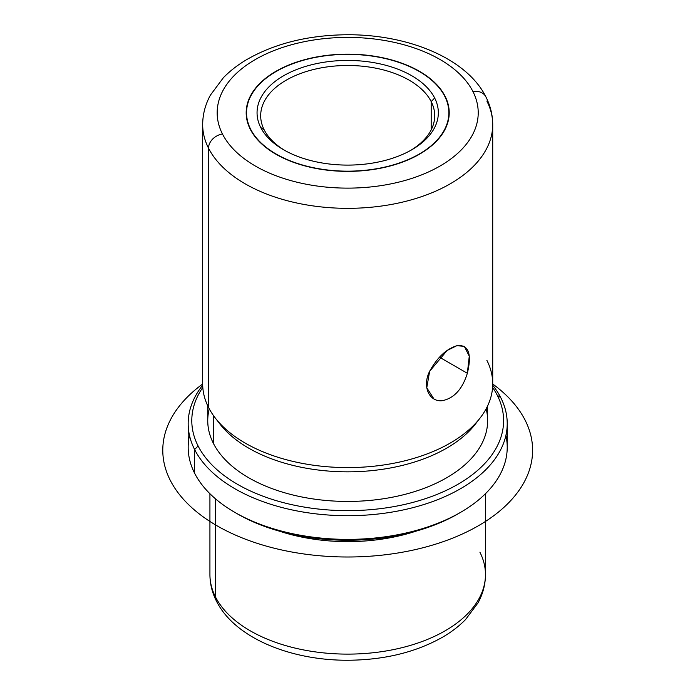 <?xml version="1.0" encoding="UTF-8"?>
<svg xmlns="http://www.w3.org/2000/svg" width="695" height="695" viewBox="0 0 695 695"><rect width="100%" height="100%" fill="white"/><g stroke="black" fill="none" stroke-linecap="round" stroke-linejoin="round"><path stroke-width="1.04" d="M433.932 398.921L426.765 387.801L429.649 371.26C421.856 386.585 429.345 402.136 442.202 400.702C454.017 398.348 462.392 389.2 467.344 373.276C471.94 354.189 468.725 344.937 457.692 345.511C446.868 348.43 437.52 357.013 429.649 371.26L447.128 350.48L456.806 345.702L464.295 346.318L469.273 356.179L467.344 373.276L439.431 357.161L467.344 373.276M445.104 96.266A101.513 58.615 180 0 1 449.213 112.764A101.513 58.615 180 0 1 362.13 170.779A101.513 58.615 180 0 1 250.287 129.27A101.513 58.615 180 0 1 246.178 112.764A101.513 58.615 180 0 1 333.261 54.749A101.513 58.615 180 0 1 445.104 96.266L445.104 97.022L445.104 96.266A101.513 58.615 0 0 0 319.118 56.53A101.513 58.615 0 0 0 250.287 129.27A101.513 58.615 0 0 0 376.273 169.007A101.513 58.615 0 0 0 445.104 96.266M209.925 493.711L209.925 574.574C209.968 583.817 212.149 592.687 216.484 601.184C234.728 637.723 290.041 660.459 347.769 660.25C384.431 660.007 416.218 652.205 443.132 636.863C451.75 631.798 459.221 626.03 465.546 619.566L478.03 602.86C482.929 593.878 485.414 584.452 485.466 574.574A137.775 79.543 180 0 1 367.29 653.309A137.775 79.543 180 0 1 215.493 596.97L215.493 498.836L215.493 596.97A137.775 79.543 180 0 1 209.925 574.574A137.775 79.543 0 0 0 215.493 596.97A14.499 11.363 153.1 0 0 216.484 601.184A14.499 11.363 -26.9 0 1 215.493 596.97A137.775 79.543 0 0 0 367.29 653.309A137.775 79.543 0 0 0 485.466 574.574A137.775 79.543 0 0 0 479.897 552.186M279.182 531.093A137.775 79.543 0 0 0 416.209 531.093A137.775 79.543 180 0 1 279.182 531.093M189.492 435.444A159.529 92.105 0 0 0 194.617 473.217A159.529 92.105 0 0 0 234.893 512.406A159.529 92.105 0 0 0 460.498 512.406L457.935 513.892A155.906 90.011 180 0 1 237.455 513.892A155.906 90.011 180 0 1 236.187 513.145A155.906 90.011 0 0 0 459.204 513.145M460.498 512.406A159.529 92.105 0 0 0 505.899 435.444M507.22 423.603L507.22 447.285A159.529 92.105 180 0 1 370.383 538.451A159.529 92.105 180 0 1 194.617 473.217L194.617 449.535A159.529 92.105 0 0 0 370.383 514.769A159.529 92.105 0 0 0 507.22 423.603A159.529 92.105 0 0 0 500.774 397.67A159.529 92.105 0 0 0 492.703 385.204A159.529 92.105 180 0 1 500.774 397.67A159.529 92.105 180 0 1 392.606 511.98A159.529 92.105 180 0 1 194.617 449.535L194.617 473.217A159.529 92.105 180 0 1 188.171 447.285L188.171 423.603A159.529 92.105 0 0 0 194.617 449.535L198.101 445.982A155.906 90.011 -0 0 0 391.589 507.011A155.906 90.011 -0 0 0 497.29 395.299L500.774 397.67L497.29 395.299A155.906 90.011 -0 0 0 492.59 387.419A155.906 90.011 180 0 1 497.29 395.299A155.906 90.011 180 0 1 391.589 507.011A155.906 90.011 180 0 1 198.101 445.982L194.617 449.535A159.529 92.105 180 0 1 202.688 385.204A159.529 92.105 0 0 0 188.171 423.603M202.801 387.419A155.906 90.011 -0 0 0 198.101 445.982A155.906 90.011 180 0 1 202.801 387.419M209.256 408.808A139.947 80.802 0 0 0 213.408 443.393A139.947 80.802 0 0 0 377.715 499.557A139.947 80.802 0 0 0 486.135 408.808M487.647 405.819L487.647 420.64A139.947 80.802 180 0 1 367.594 500.617A139.947 80.802 180 0 1 213.408 443.393L213.408 415.48L213.408 443.393A139.947 80.802 180 0 1 207.744 420.64L207.744 405.819M217.743 421.031A139.947 80.802 0 0 0 347.691 471.836A139.947 80.802 0 0 0 477.647 421.031M486.856 101.036A145.029 83.73 0 0 1 492.72 124.605L492.72 383.857A145.029 83.73 180 0 1 368.324 466.736A145.029 83.73 180 0 1 208.535 407.435L208.535 148.183A145.029 83.73 0 0 0 368.324 207.484A145.029 83.73 0 0 0 492.72 124.605A145.029 83.73 180 0 1 368.324 207.484A145.029 83.73 180 0 1 208.535 148.183A14.499 11.363 -26.9 0 1 222.452 133.979A130.521 75.355 0 0 0 384.439 185.078A130.521 75.355 0 0 0 472.939 91.549A14.499 11.363 -26.9 0 1 485.866 96.822L485.866 96.822A14.499 11.363 153.1 0 0 472.939 91.549A130.521 75.355 0 0 0 310.952 40.458A130.521 75.355 0 0 0 222.452 133.979A14.499 11.363 153.1 0 0 208.535 148.183A145.029 83.73 180 0 1 202.671 124.605A145.029 83.73 0 0 0 208.535 148.183L208.535 407.435A145.029 83.73 0 0 0 215.302 418.043A145.029 83.73 0 0 0 347.691 467.587A145.029 83.73 0 0 0 480.08 418.043A145.029 83.73 0 0 0 486.856 360.288M480.08 418.043L475.45 424.019A139.947 80.802 180 0 1 347.691 471.836A139.947 80.802 180 0 1 219.941 424.019L215.302 418.043M208.535 407.435A145.029 83.73 180 0 1 202.671 383.857L202.671 124.605C202.723 114.336 205.303 104.511 210.403 95.145L223.33 77.77C229.767 71.142 237.369 65.208 246.126 59.952C274.482 43.498 308.154 35.097 347.153 34.75C408.173 34.385 466.727 58.423 485.866 96.822C490.392 105.701 492.677 114.962 492.72 124.605M222.452 133.979A130.521 75.355 180 0 1 310.952 40.458A130.521 75.355 180 0 1 472.939 91.549A130.521 75.355 180 0 1 384.439 185.078A130.521 75.355 180 0 1 222.452 133.979M431.187 101.583A87.014 50.24 180 0 1 434.714 115.726A87.014 50.24 180 0 1 410.484 150.511A87.014 50.24 0 0 0 431.187 101.583A87.014 50.24 0 0 0 323.192 67.519A87.014 50.24 0 0 0 264.196 129.869L260.721 127.498A90.637 52.334 0 0 0 373.215 162.977A90.637 52.334 0 0 0 434.67 98.03A90.637 52.334 0 0 0 322.176 62.55A90.637 52.334 0 0 0 260.721 127.498A90.637 52.334 180 0 1 322.176 62.55A90.637 52.334 180 0 1 434.67 98.03L431.187 101.583L434.67 98.03A90.637 52.334 180 0 1 411.788 149.773A90.637 52.334 180 0 1 283.603 149.773A90.637 52.334 180 0 1 260.721 127.498L264.196 129.869A87.014 50.24 0 0 0 284.907 150.511A87.014 50.24 180 0 1 264.196 129.869A87.014 50.24 180 0 1 260.677 115.726A87.014 50.24 180 0 1 335.32 65.999A87.014 50.24 180 0 1 431.187 101.583L431.187 129.869L431.187 101.583M444.757 96.327A101.157 58.397 0 0 0 333.313 54.957A101.157 58.397 0 0 0 246.543 112.764A101.157 58.397 0 0 0 250.634 129.209L250.634 129.939L250.634 129.209A101.157 58.397 180 0 1 319.214 56.729A101.157 58.397 180 0 1 444.757 96.327A101.157 58.397 180 0 1 376.177 168.807A101.157 58.397 180 0 1 250.634 129.209A101.157 58.397 0 0 0 362.078 170.57A101.157 58.397 0 0 0 448.848 112.764A101.157 58.397 0 0 0 444.757 96.327M492.72 384.014A184.905 106.752 180 0 1 470.628 529.99A184.905 106.752 180 0 1 216.944 525.733A184.905 106.752 180 0 1 202.671 384.014M485.466 574.574L485.466 493.711M234.893 512.406L237.455 513.892M246.543 112.764L246.543 117.716M448.848 112.764L448.848 117.716"/></g></svg>
